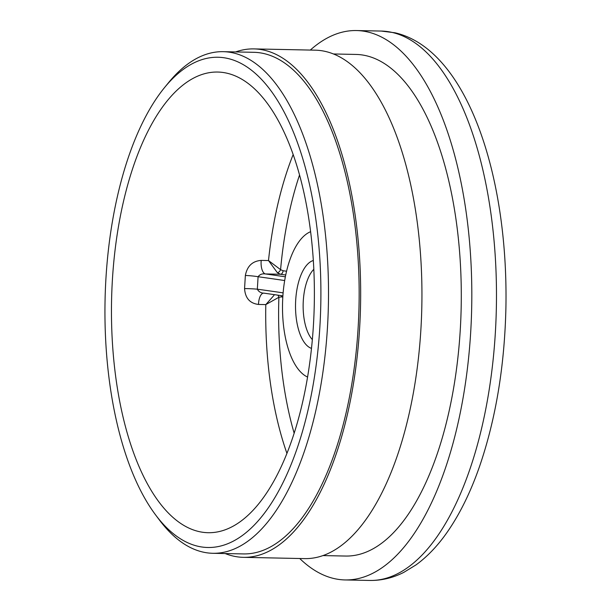 <?xml version="1.0" encoding="UTF-8"?>
<svg xmlns="http://www.w3.org/2000/svg" width="611" height="611" viewBox="0 0 611 611"><rect width="100%" height="100%" fill="white"/><g stroke="black" fill="none" stroke-linecap="round" stroke-linejoin="round"><path stroke-width="0.92" d="M227.842 58.48A245.171 107.88 -88.8 0 0 164.512 87.602A245.171 107.88 -88.8 0 0 105.061 300.131A245.171 107.88 -88.8 0 0 155.629 514.951A245.171 107.88 -88.8 0 0 198.002 546.272A245.171 107.88 -88.8 0 0 319.866 326.977A245.171 107.88 -88.8 0 0 227.842 58.48M164.512 87.602L168.499 82.722A250.861 110.385 91.2 0 1 223.244 51.675A250.861 110.385 91.2 0 1 233.295 52.928A250.861 110.385 91.2 0 1 328.038 316.231A250.861 110.385 91.2 0 1 212.811 553.291A250.861 110.385 91.2 0 1 202.768 552.031A250.861 110.385 91.2 0 1 159.402 519.992L155.629 514.951M223.244 51.675L253.886 52.309A250.861 110.385 91.2 0 1 263.937 53.569A250.861 110.385 91.2 0 1 358.68 316.865A250.861 110.385 91.2 0 1 243.453 553.925L212.811 553.291M235.617 51.935A254.275 111.889 91.2 0 1 253.955 48.903A254.275 111.889 91.2 0 1 264.143 50.171A254.275 111.889 91.2 0 1 360.177 317.056A254.275 111.889 91.2 0 1 243.384 557.339A254.275 111.889 91.2 0 1 233.203 556.063A254.275 111.889 91.2 0 1 225.192 553.551M253.955 48.903L315.245 50.171A254.275 111.889 91.2 0 1 325.426 51.446A254.275 111.889 91.2 0 1 421.46 318.331A254.275 111.889 91.2 0 1 304.668 558.614L243.384 557.339M333.438 53.967L356.03 54.44A250.861 110.385 91.2 0 1 366.073 55.693A250.861 110.385 91.2 0 1 460.816 318.988A250.861 110.385 91.2 0 1 345.597 556.048L323.005 555.582M310.312 50.071A274.751 120.894 91.2 0 1 356.526 30.55A274.751 120.894 91.2 0 1 367.532 31.925A274.751 120.894 91.2 0 1 471.295 320.301A274.751 120.894 91.2 0 1 345.1 579.938A274.751 120.894 91.2 0 1 334.095 578.564A274.751 120.894 91.2 0 1 299.734 558.507M307.585 377.056A73.946 32.543 91.2 0 1 282.534 303.827A73.946 32.543 91.2 0 1 310.609 231.699M226.941 73.198A230.385 101.373 91.2 0 1 313.947 315.001A230.385 101.373 91.2 0 1 208.13 532.708A230.385 101.373 91.2 0 1 198.903 531.555A230.385 101.373 91.2 0 1 111.897 289.751A230.385 101.373 91.2 0 1 217.715 72.045A230.385 101.373 91.2 0 1 226.941 73.198M286.941 453.408A230.385 101.373 91.2 0 1 265.8 304.599L258.522 304.446C249.876 303.407 245.225 298.115 244.56 288.575L245.362 275.477C247.172 266.083 252.458 261.057 261.218 260.401A11.38 5.003 -88.8 0 0 265.395 273.942C262.234 273.484 259.797 274.415 258.094 276.737L257.33 289.186C258.736 291.798 261.034 293.135 264.219 293.181M281.404 295.663A3.414 2.368 -82 0 1 281.48 296.9L278.891 297.267A222.9 98.081 -88.8 0 0 294.166 433.245M299.535 175.006A222.9 98.081 -88.8 0 0 280.579 269.657L283.076 270.734A3.414 2.368 -82 0 1 280.48 274.255L265.395 273.942A631.743 51.767 -176.5 0 1 285.352 276.806M311.495 348.392A44.366 19.521 91.2 0 1 295.541 304.095A44.366 19.521 91.2 0 1 313.328 260.492M273.995 295.357L265.8 304.599L278.891 297.267A3.414 2.253 66.5 0 0 277.852 295.144M258.522 304.446A11.38 5.003 91.2 0 1 263.769 293.12L282.885 295.877M244.56 288.575A11.38 0.695 -177.8 0 1 257.33 289.186A628.329 51.484 -176.5 0 1 283.114 292.868M245.362 275.477A11.38 1.169 -175.2 0 1 258.094 276.737A628.329 51.484 3.5 0 1 284.673 280.541M277.394 272.735A3.414 2.032 -52.9 0 0 280.579 269.657L268.496 260.553L277.394 272.735L280.48 274.255A647.545 53.058 3.5 0 1 285.719 274.996M313.817 269.298A38.684 17.024 -88.8 0 0 303.155 304.255A38.684 17.024 -88.8 0 0 312.351 339.624M381.18 31.062A274.751 120.894 91.2 0 1 392.186 32.436A274.751 120.894 91.2 0 1 495.956 320.813A274.751 120.894 91.2 0 1 369.762 580.45C381.547 580.618 392.896 577.922 403.825 572.354L416.022 564.9C427.654 556.422 438.27 545.195 447.871 531.226C460.144 513.362 470.661 491.901 479.414 466.842C495.888 418.909 504.724 365.424 505.939 306.378C508.169 172.798 466.017 49.086 394.973 32.78L381.18 31.062L356.526 30.55M261.218 260.401L268.496 260.553A230.385 101.373 91.2 0 1 293.158 154.552M282.809 297.091A650.952 53.34 3.5 0 0 281.48 296.9M283.076 270.734A650.952 53.34 -176.5 0 1 286.559 271.231M345.1 579.938L369.762 580.45"/></g></svg>
